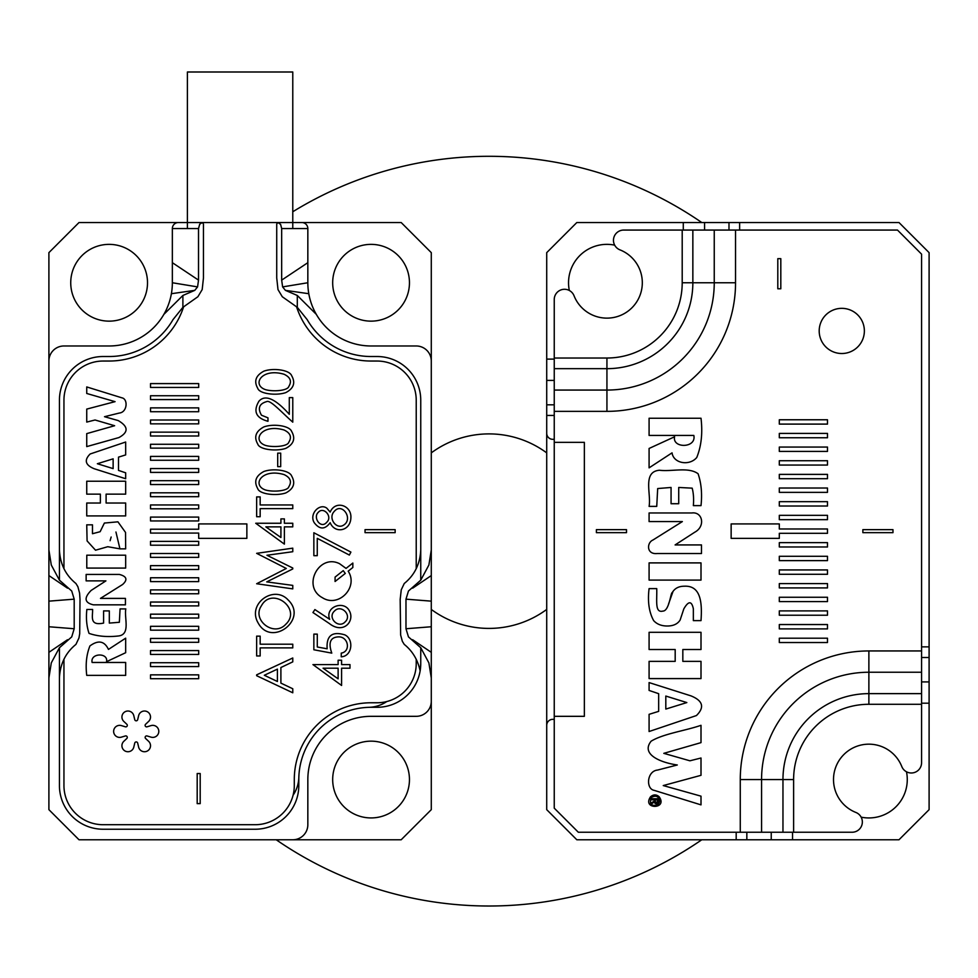 <?xml version="1.0" encoding="UTF-8"?>
<svg xmlns="http://www.w3.org/2000/svg" width="978" height="978" viewBox="0 0 978 978"><rect width="100%" height="100%" fill="white"/><g stroke="black" fill="none" stroke-linecap="round" stroke-linejoin="round"><path stroke-width="1.47" d="M276.224 839.772A374.855 374.855 0 0 0 701.776 839.772M701.776 222.532A374.855 374.855 0 0 0 292.777 211.761M431.286 609.428A97.25 97.25 0 0 0 546.714 609.428M546.714 452.875A97.25 97.25 0 0 0 431.286 452.875M298.828 777.486A33.118 33.118 0 0 1 293.082 795.212M420.748 549.966L420.748 400.173A43.655 43.655 0 0 0 377.08 356.518L371.065 356.518A73.766 73.766 0 0 1 307.178 319.635L297.3 307.337L282.287 296.737L277.996 289.586L276.725 277.923L276.725 224.048L277.886 222.532L401.176 222.532L431.286 252.642L431.286 549.966L428.89 565.015L420.748 580.198L420.748 549.966C420.075 563.951 414.586 575.125 404.256 583.499L401.249 589.82L400.173 599.441L400.638 635.028L402.337 641.299L404.256 644.404C412.484 651.018 417.777 659.844 420.137 670.884L420.748 663.634A43.655 43.655 0 0 1 377.08 707.29A43.655 43.655 0 0 0 420.748 663.634L420.748 647.705L428.89 662.888L431.286 677.937L431.286 809.662L401.176 839.772L79.01 839.772L48.9 809.662L48.9 677.937L51.284 662.888L59.438 647.705L71.724 636.886L59.438 647.742M198.522 228.559L172.348 228.559L172.348 282.752A63.228 63.228 0 0 1 109.12 345.98A63.228 63.228 0 0 0 163.876 314.366L182.886 295.466L194.781 290.356L197.568 286.896L198.522 280.124L198.522 228.559L199.708 224.194L202.287 222.532L203.461 224.048L203.461 277.923L202.189 289.586L197.886 296.737L182.886 307.337L172.996 319.635A73.766 73.766 0 0 1 109.12 356.518L103.093 356.518A43.655 43.655 0 0 0 59.438 400.173L59.438 549.966C60.086 563.915 65.575 575.088 75.929 583.499L77.898 586.727L79.585 593.108L80.013 599.441L79.707 633.781L78.949 638.023L75.929 644.404C65.599 652.778 60.098 663.952 59.438 677.937L59.438 785.566A43.655 43.655 0 0 0 103.093 829.234L255.148 829.234A43.655 43.655 0 0 0 298.803 785.566L298.803 779.552A72.262 72.262 0 0 1 371.065 707.29L377.08 707.29M71.724 636.886L74.194 628.744L74.194 599.159L71.724 591.018L59.438 580.198L51.284 565.015L48.9 549.966L48.9 361.041A15.049 15.049 0 0 1 63.949 345.98L109.12 345.98M48.9 361.041L48.9 252.642L79.01 222.532L202.201 222.532M172.348 228.559A6.027 6.027 0 0 1 178.363 222.532M277.984 222.532L280.625 224.427L281.664 228.559L281.664 280.124L282.618 286.896L307.838 282.752L307.838 228.559A6.027 6.027 0 0 0 301.811 222.532M292.777 839.772A15.049 15.049 0 0 0 307.838 824.711L307.838 779.552A63.228 63.228 0 0 1 371.065 716.324L416.225 716.324A15.049 15.049 0 0 0 431.286 701.263M371.065 345.98A63.228 63.228 0 0 1 316.31 314.366L297.3 295.466L285.405 290.356L308.791 293.706A63.228 63.228 0 0 0 371.065 345.98L416.225 345.98A15.049 15.049 0 0 1 431.286 361.041M48.9 677.937L48.9 549.966M431.286 549.966L431.286 677.937M332.679 779.552A38.386 38.386 0 0 0 390.259 812.791A38.386 38.386 0 0 0 390.259 746.3A38.386 38.386 0 0 0 332.679 779.552M70.734 282.752A38.386 38.386 0 0 0 128.314 316.004A38.386 38.386 0 0 0 128.314 249.512A38.386 38.386 0 0 0 70.734 282.752M332.679 282.752A38.386 38.386 0 0 0 390.259 316.004A38.386 38.386 0 0 0 390.259 249.512A38.386 38.386 0 0 0 332.679 282.752M307.838 282.752A63.228 63.228 0 0 0 316.31 314.366M386.726 701.568A33.118 33.118 0 0 1 368.999 707.314M420.748 580.198L408.462 591.018L405.98 599.159L405.98 628.744L408.462 636.886L420.748 647.705M408.462 591.018L420.748 580.162M412.667 588.169L431.286 575.565M405.98 599.159L431.286 601.152M405.98 628.744L431.286 626.751M408.462 636.886L420.748 647.742M412.606 639.698L431.286 652.338M281.664 280.124L307.838 262.679M282.618 286.896L285.405 290.356M198.522 280.124L172.348 262.679M197.568 286.896L172.348 282.752M194.781 290.356L171.394 293.706M71.724 591.018L59.438 580.162M67.531 588.181L48.9 575.565M74.194 599.159L48.9 601.152M74.194 628.744L48.9 626.751M67.506 639.734L48.9 652.338M187.397 228.559L187.397 71.993L292.777 71.993L292.777 228.559M198.693 538.377L198.693 533.083L150.514 533.083L150.514 529.22L198.693 529.22L198.693 523.927L246.859 523.927L246.859 538.377L198.693 538.377M198.693 674.857L198.693 678.708L150.514 678.708L150.514 674.857L198.693 674.857M198.693 662.717L198.693 666.568L150.514 666.568L150.514 662.717L198.693 662.717M198.693 650.578L198.693 654.429L150.514 654.429L150.514 650.578L198.693 650.578M198.693 638.451L198.693 642.301L150.514 642.301L150.514 638.451L198.693 638.451M198.693 626.311L198.693 630.162L150.514 630.162L150.514 626.311L198.693 626.311M198.693 614.172L198.693 618.023L150.514 618.023L150.514 614.172L198.693 614.172M198.693 602.045L198.693 605.895L150.514 605.895L150.514 602.045L198.693 602.045M198.693 589.905L198.693 593.756L150.514 593.756L150.514 589.905L198.693 589.905M198.693 577.766L198.693 581.617L150.514 581.617L150.514 577.766L198.693 577.766M198.693 565.639L198.693 569.489L150.514 569.489L150.514 565.639L198.693 565.639M198.693 553.499L198.693 557.35L150.514 557.35L150.514 553.499L198.693 553.499M198.693 541.36L198.693 545.211L150.514 545.211L150.514 541.36L198.693 541.36M198.693 517.093L198.693 520.944L150.514 520.944L150.514 517.093L198.693 517.093M198.693 504.954L198.693 508.804L150.514 508.804L150.514 504.954L198.693 504.954M198.693 492.814L198.693 496.677L150.514 496.677L150.514 492.814L198.693 492.814M198.693 480.687L198.693 484.538L150.514 484.538L150.514 480.687L198.693 480.687M198.693 468.548L198.693 472.398L150.514 472.398L150.514 468.548L198.693 468.548M198.693 456.408L198.693 460.259L150.514 460.259L150.514 456.408L198.693 456.408M198.693 444.281L198.693 448.132L150.514 448.132L150.514 444.281L198.693 444.281M198.693 432.142L198.693 435.992L150.514 435.992L150.514 432.142L198.693 432.142M198.693 420.002L198.693 423.853L150.514 423.853L150.514 420.002L198.693 420.002M198.693 407.875L198.693 411.726L150.514 411.726L150.514 407.875L198.693 407.875M198.693 395.735L198.693 399.586L150.514 399.586L150.514 395.735L198.693 395.735M198.693 383.596L198.693 387.447L150.514 387.447L150.514 383.596L198.693 383.596M104.512 416.701L119.292 413.046C127.397 412.3 128.204 398.914 121.883 397.826L86.736 386.933L86.736 393.474L115.062 401.652L86.736 409.097L86.736 422.08L95.062 419.99L114.634 425.723L86.736 433.621L86.736 446.604L118.937 437.557C128.68 432.215 128.448 426.555 118.228 420.577L104.512 416.701M125.673 478.719L125.673 472.826L118.497 470.394L118.497 457.142L125.673 454.904L125.673 442.019L90.159 453.988C83.925 460.161 85.269 465.076 94.206 468.743L125.673 478.719M86.736 675.37L125.673 675.37L125.673 662.473L92.115 662.473C90.049 652.839 108.472 652.473 106.541 661.678L125.673 652.705L125.673 638.169L108.46 649.416C104.438 640.957 98.252 639.808 89.915 645.945C86.48 654.539 85.416 664.343 86.736 675.37M86.785 568.084L125.673 568.084L125.673 555.186L86.785 555.186L86.785 568.084M200.197 803.635L197.189 803.635L197.189 773.525L200.197 773.525L200.197 803.635M288.168 600.003C308.449 619.49 271.591 647.497 258.253 623.145C246.603 603.891 273.974 584.404 288.168 600.003M285.772 492.949C276.358 496.164 259.463 494.281 257.752 488.645C253.73 481.567 255.759 475.846 263.84 471.506C273.131 468.059 289.525 470.21 291.64 475.993C295.686 483.132 293.73 488.78 285.772 492.949M285.772 448.376C276.358 451.591 259.463 449.709 257.752 444.061C253.73 436.983 255.759 431.274 263.84 426.934C273.131 423.474 289.525 425.626 291.64 431.42C295.686 438.547 293.73 444.208 285.772 448.376M292.777 422.154C281.187 411.921 270.246 399.55 266.615 401.628C259.207 403.743 257.495 408.278 261.493 415.222L267.972 417.838L267.972 421.298C255.979 418.046 252.972 411.347 258.95 401.188C265.136 394.256 275.246 398.633 289.292 414.305L289.292 397.618L292.777 397.618L292.777 422.154M285.772 392.618C276.358 395.833 259.463 393.951 257.752 388.315C253.73 381.237 255.759 375.515 263.84 371.175C273.131 367.728 289.525 369.88 291.64 375.662C295.686 382.801 293.73 388.449 285.772 392.618M292.777 692.791L256.652 675.712L256.652 674.832L292.777 657.986L292.777 661.861L280.894 667.534L280.894 683.109L292.777 688.756L292.777 692.791M329.672 619.318C324.61 606.898 343.987 599.893 349.403 610.908C355.051 620.944 343.535 634.71 329.305 623.499L312.948 612.534L314.892 609.575L329.672 619.318M348.168 571.176C358.767 587.118 338.657 608.169 322.41 597.705C301.615 586.629 318.95 553.303 339.574 563.707L346.053 568.401L352.838 563.047L352.838 567.497L348.168 571.176M330.161 522.692C324.953 529.734 319.647 529.721 314.231 522.68C308.852 513.841 319.806 502.765 326.848 508.205L330.161 512.081C335.466 499.819 351.579 505.443 350.894 517.533C350.637 531.213 334.806 534.122 330.161 522.692M341.249 653.121C351.151 651.556 348.388 636.116 338.082 636.898C330.271 637.399 328.18 642.815 331.786 653.121L313.852 649.771L313.852 634.123L317.288 634.123L317.288 646.996L327.141 648.793C326.261 635.737 332.129 631.079 344.757 634.844C354.024 638.94 352.483 656.201 341.249 656.825L341.249 653.121M317.263 538.352L317.263 555.675L313.852 555.675L313.852 532.753L350.894 552.093L349.366 555.064L317.263 538.352M395.149 529.648L395.149 532.655L365.038 532.655L365.038 529.648L395.149 529.648M416.225 659.184L416.225 663.634A39.144 39.144 0 0 1 377.08 702.766L371.065 702.766A76.773 76.773 0 0 0 294.292 779.552L294.292 785.566A39.144 39.144 0 0 1 255.148 824.711L103.093 824.711A39.144 39.144 0 0 1 63.949 785.566L63.949 659.172M63.949 568.719L63.949 400.173A39.144 39.144 0 0 1 103.093 361.041L109.12 361.041A78.289 78.289 0 0 0 183.668 306.627M296.505 306.627A78.289 78.289 0 0 0 371.065 361.041L377.08 361.041A39.144 39.144 0 0 1 416.225 400.173L416.225 568.731M187.397 222.532L292.777 222.532M121.382 725.603A6.027 6.027 0 0 0 113.631 731.373A6.027 6.027 0 0 0 121.382 737.143L125.355 735.957A1.504 1.504 0 0 1 126.822 738.488L123.803 741.336A6.027 6.027 0 0 0 124.927 750.933A6.027 6.027 0 0 0 133.79 747.106L134.756 743.072A1.504 1.504 0 0 1 137.678 743.072L138.631 747.106A6.027 6.027 0 0 0 147.507 750.933A6.027 6.027 0 0 0 148.632 741.336L145.612 738.488A1.504 1.504 0 0 1 147.079 735.957L151.052 737.143A6.027 6.027 0 0 0 158.803 731.373A6.027 6.027 0 0 0 151.052 725.603L147.079 726.801A1.504 1.504 0 0 1 145.612 724.258L148.632 721.409A6.027 6.027 0 0 0 147.507 711.825A6.027 6.027 0 0 0 138.631 715.651L137.678 719.674A1.504 1.504 0 0 1 134.756 719.674L133.79 715.651A6.027 6.027 0 0 0 124.927 711.825A6.027 6.027 0 0 0 123.803 721.409L126.822 724.258A1.504 1.504 0 0 1 125.355 726.801L121.382 725.603M341.591 668.194L341.591 685.456L312.948 664.588L338.119 664.588L338.119 660.211L341.591 660.211L341.591 664.588L349.99 664.588L349.99 668.194L341.591 668.194M280.698 453.132L280.698 466.64L277.703 466.64L277.703 453.132L280.698 453.132M292.777 508.646L260.16 508.646L260.16 516.726L256.652 516.726L256.652 496.897L260.16 496.897L260.16 504.954L292.777 504.954L292.777 508.646M266.749 581.886L292.777 585.394L292.777 588.878L256.652 583.744L286.297 568.462L256.652 553.34L292.777 548.157L292.777 551.714L266.945 555.26L292.777 568.022L292.777 568.939L266.749 581.886M292.777 647.888L260.16 647.888L260.16 655.969L256.652 655.969L256.652 636.14L260.16 636.14L260.16 644.196L292.777 644.196L292.777 647.888M284.378 526.861L284.378 544.123L255.735 523.254L280.918 523.254L280.918 518.878L284.378 518.878L284.378 523.254L292.777 523.254L292.777 526.861L284.378 526.861M125.673 515.919L125.673 503.022L106.101 503.022L106.101 494.134L125.673 494.134L125.673 481.225L86.736 481.225L86.736 494.134L100.367 494.134L100.367 503.022L86.736 503.022L86.736 515.919L125.673 515.919M105.917 580.883L91.162 590.419C83.753 597.937 84.487 602.741 93.375 604.832L125.428 604.832L125.428 598.389L100.465 598.389L122.568 584.526C127.886 579.746 126.81 576.372 119.328 574.428L86.137 574.428L86.137 580.883L105.917 580.883M92.482 533.719L92.482 524.831L86.736 524.831L87.091 540.907L95.526 550.211L107.751 546.714L119.939 548.854L125.673 548.854L125.539 532.448L117.922 521.824L104.377 523.059L100.135 531.702L92.482 533.719M109.316 610.908L103.582 610.908L103.582 623.096C89.267 626.018 92.812 616.702 92.604 609.465L86.859 609.465C85.905 618.353 86.639 626.323 89.047 633.389C97.58 636.323 107.25 637.204 118.069 636.018C130.942 634.869 124.072 618.182 125.807 608.903L120.062 608.903L119.353 622.277L109.316 623.096L109.316 610.908M318.302 512.325C312.581 517.46 320.796 529.477 326.762 522.24C332.96 516.714 323.547 506.139 318.302 512.325M334.329 511.335C327.557 518.071 336.566 530.125 343.791 525.003C353.486 518.768 342.068 502.032 334.329 511.335M335.075 577.093L343.229 570.639L345.295 573.438L335.075 581.494L335.075 577.093M334.403 611.128C327.104 617.668 338.547 629.172 345.161 621.861C352.471 615.223 340.943 603.842 334.403 611.128M338.119 678.83L338.119 668.194L323.07 668.194L338.119 678.83M277.41 669.123L264.317 675.272L277.41 681.495L277.41 669.123M265.527 389.66C273.265 391.897 287.801 390.699 288.803 386.444C292.006 381.347 290.429 377.276 284.085 374.268C261.639 367.569 251.395 384.867 265.527 389.66M265.527 445.418C273.265 447.655 287.801 446.457 288.803 442.203C292.006 437.093 290.429 433.034 284.085 430.014C261.639 423.327 251.395 440.613 265.527 445.418M265.527 490.002C273.265 492.227 287.801 491.029 288.803 486.787C292.006 481.677 290.429 477.606 284.085 474.599C261.639 467.9 251.395 485.198 265.527 490.002M280.918 537.497L280.918 526.861L265.857 526.861L280.918 537.497M261.37 605.859C251.639 619.991 273.864 637.338 285.747 624.306C302.275 608.915 271.908 585.981 261.37 605.859M113.13 468.609L97.36 463.731L113.13 458.841L113.13 468.609M110.098 540.712L111.15 537.02M115.942 532.008L119.939 548.854M651.372 799.808L654.343 799.808L654.343 801.031L651.372 802.865L651.372 804.002L654.429 801.997L654.979 803.317C657.632 804.454 658.756 802.926 658.353 798.745L651.372 798.745L651.372 799.808M651.262 797.547C655.737 795.065 658.61 796.214 659.893 801.031L658.426 804.527C651.446 806.716 649.05 804.393 651.262 797.547M779.307 538.377L779.307 533.316L827.486 533.316L827.486 528.988L779.307 528.988L779.307 523.927L731.141 523.927L731.141 538.377L779.307 538.377M779.307 642.534L779.307 638.206L827.486 638.206L827.486 642.534L779.307 642.534M779.307 587.925L779.307 583.597L827.486 583.597L827.486 587.925L779.307 587.925M779.307 478.707L779.307 474.379L827.486 474.379L827.486 478.707L779.307 478.707M779.307 424.097L779.307 419.77L827.486 419.77L827.486 424.097L779.307 424.097M892.975 532.655L892.975 529.648L862.865 529.648L862.865 532.655L892.975 532.655M779.307 465.051L779.307 460.724L827.486 460.724L827.486 465.051L779.307 465.051M779.307 519.673L779.307 515.333L827.486 515.333L827.486 519.673L779.307 519.673M779.307 574.282L779.307 569.942L827.486 569.942L827.486 574.282L779.307 574.282M779.307 628.891L779.307 624.551L827.486 624.551L827.486 628.891L779.307 628.891M554.245 716.324L584.355 716.324L584.355 442.337L554.245 442.337L554.245 299.525A10.257 10.257 0 0 1 574.037 295.759A35.379 35.379 0 0 0 631.947 307.777A35.379 35.379 0 0 0 619.942 249.855A10.257 10.257 0 0 1 623.707 230.062L897.486 230.062L921.569 254.146L921.569 704.282L868.88 704.282A75.269 75.269 0 0 0 793.61 779.552L793.61 832.241L578.328 832.241L554.245 808.158L554.245 442.337M864.369 330.931A22.58 22.58 0 0 1 830.493 350.491A22.58 22.58 0 0 1 830.493 311.371A22.58 22.58 0 0 1 864.369 330.931M777.803 258.669L780.811 258.669L780.811 288.779L777.803 288.779L777.803 258.669M779.307 601.58L779.307 597.252L827.486 597.252L827.486 601.58L779.307 601.58M779.307 546.971L779.307 542.643L827.486 542.643L827.486 546.971L779.307 546.971M779.307 492.362L779.307 488.022L827.486 488.022L827.486 492.362L779.307 492.362M779.307 437.753L779.307 433.413L827.486 433.413L827.486 437.753L779.307 437.753M779.307 451.408L779.307 447.068L827.486 447.068L827.486 451.408L779.307 451.408M779.307 506.017L779.307 501.677L827.486 501.677L827.486 506.017L779.307 506.017M779.307 560.626L779.307 556.286L827.486 556.286L827.486 560.626L779.307 560.626M779.307 615.235L779.307 610.895L827.486 610.895L827.486 615.235L779.307 615.235M675.101 544.929L694.771 532.203C705.774 526.298 702.522 511.494 691.825 512.973L649.086 512.973L649.086 521.58L682.363 521.58L652.901 540.052C646.727 542.607 646.275 554.685 657.216 553.524L701.483 553.524L701.483 544.929L675.101 544.929M649.086 682.583L649.086 690.431L658.659 693.683L658.659 711.361L649.086 714.331L649.086 731.52L696.434 715.554C704.759 707.326 702.962 700.774 691.043 695.896L649.086 682.583M701.006 418.242L649.086 418.242L649.086 435.442L693.83 435.442C696.58 448.401 672.02 448.486 674.6 436.775L649.086 448.462L649.086 467.851L672.045 452.851C673.512 463.596 689.563 466.176 696.776 457.472C701.36 446.029 702.766 432.948 701.006 418.242M671.067 503.719L678.72 503.719L678.72 487.46L692.179 488.156C693.512 493.144 693.903 498.976 693.353 505.626L701.006 505.626C702.29 493.78 701.312 483.156 698.084 473.755C688.463 466.653 672.069 471.824 659.404 470.247C642.253 471.763 651.397 494.024 649.086 506.384L656.739 506.384L657.681 488.548L671.067 487.46L671.067 503.719M701.006 562.9L649.086 562.9L649.086 580.088L701.006 580.088L701.006 562.9M693.353 608.781L693.353 620.627L701.006 620.627C702.118 604.245 701.544 585.345 684.368 586.213C678.732 586.213 674.686 588.353 672.228 592.644C670.712 592.35 669.233 611.005 662.95 611.079C654.649 613.182 657.13 600.895 656.739 588.609L649.086 588.609C647.497 601.482 649.013 612.142 653.646 620.602C656.898 624.196 661.434 626.006 667.253 626.006C673.316 626.006 677.62 624.013 680.138 620.015L683.83 608.854C688.5 600.81 691.666 600.785 693.353 608.781M649.086 632.314L649.086 649.514L675.187 649.514L675.187 661.36L649.086 661.36L649.086 678.585L701.006 678.585L701.006 661.36L682.827 661.36L682.827 649.514L701.006 649.514L701.006 632.314L649.086 632.314M677.302 764.992L657.607 770.053C646.813 771.043 645.7 788.879 654.148 790.346L701.006 804.87L701.006 796.165L663.243 785.566L701.006 775.322L701.006 758.011L689.906 760.798L663.805 753.341L701.006 742.632L701.006 725.321C684.881 730.872 663.426 733.696 651.128 741.19C640.945 753.83 659.05 762.339 677.302 764.992M659.135 796.74C656.299 794.319 653.438 794.332 650.553 796.764C641.629 809.76 668.243 809.368 659.135 796.74M596.397 532.655L596.397 529.648L626.507 529.648L626.507 532.655L596.397 532.655M793.61 832.241L852.107 832.241A10.257 10.257 0 0 0 855.872 812.449A35.379 35.379 0 0 1 843.867 754.539A35.379 35.379 0 0 1 901.789 766.544A10.257 10.257 0 0 0 921.569 762.779L921.569 704.282M665.81 696.055L686.837 702.571L665.81 709.074L665.81 696.055M673.035 591.397L668.61 603.842M655.297 801.031L655.297 799.808L657.399 799.808L657.228 802.363L655.431 802.229L655.297 801.031M929.1 703.194L929.1 809.662L898.99 839.772L576.824 839.772L546.714 809.662L546.714 252.642L576.824 222.532L898.99 222.532L929.1 252.642L929.1 703.194L921.569 703.194M546.714 433.303A6.027 6.027 0 0 0 552.741 439.318L554.245 439.318M554.245 719.331L552.741 719.331A6.027 6.027 0 0 0 546.714 725.358M614.673 245.148A38.386 38.386 0 0 0 569.33 290.49M861.153 817.156A38.386 38.386 0 0 0 906.484 771.813M182.886 307.337L182.886 295.466M59.438 580.198L59.438 549.966M59.438 677.937L59.438 647.705M297.3 307.337L297.3 295.466M281.664 228.559L307.838 228.559M740.273 832.241L740.273 779.552A128.607 128.607 0 0 1 868.88 650.945L921.569 650.945M735.542 230.062L735.542 282.752A128.607 128.607 0 0 1 606.935 411.359L554.245 411.359M554.245 358.021L606.935 358.021A75.269 75.269 0 0 0 682.204 282.752L682.204 230.062M554.245 390.063L606.935 390.063A107.311 107.311 0 0 0 714.246 282.752L714.246 230.062M692.852 230.062L692.852 282.752A85.917 85.917 0 0 1 606.935 368.669L606.935 411.359M606.935 358.021L606.935 368.669L554.245 368.669M682.204 282.752L735.542 282.752M921.569 672.241L868.88 672.241A107.311 107.311 0 0 0 761.569 779.552L782.962 779.552A85.917 85.917 0 0 1 868.88 693.634L921.569 693.634M740.273 779.552L761.569 779.552L761.569 832.241M782.962 832.241L782.962 779.552L793.61 779.552M868.88 650.945L868.88 704.282M554.245 415.442L546.714 415.442M739.625 222.532L739.625 230.062M921.569 646.861L929.1 646.861M736.189 839.772L736.189 832.241M792.535 832.241L792.535 839.772M546.714 359.109L554.245 359.109M683.28 230.062L683.28 222.532M728.989 230.062L728.989 222.532M704.576 222.532L704.576 230.062M546.714 404.806L554.245 404.806M554.245 380.393L546.714 380.393M929.1 657.497L921.569 657.497M921.569 681.91L929.1 681.91M746.837 832.241L746.837 839.772M771.239 839.772L771.239 832.241"/></g></svg>
